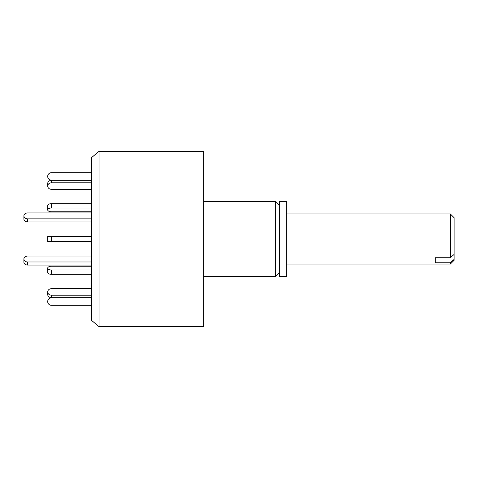 <?xml version="1.0" encoding="UTF-8"?>
<svg xmlns="http://www.w3.org/2000/svg" width="478" height="478" viewBox="0 0 478 478"><rect width="100%" height="100%" fill="white"/><g stroke="black" fill="none" stroke-linecap="round" stroke-linejoin="round"><path stroke-width="0.72" d="M99.042 326.665L99.042 151.335L91.531 157.638L91.531 320.362L99.042 326.665L203.622 326.665L203.622 151.335L99.042 151.335M279.391 272.813L275.633 276.571L275.633 201.429L203.622 201.429M279.391 276.571L279.391 201.429L286.657 201.429L286.657 276.571L279.391 276.571M91.531 212.931L27.658 212.931A3.758 2.964 0 0 0 23.9 215.895L23.9 218.978A3.758 2.964 0 0 0 27.658 221.941L91.531 221.941M23.9 215.895A3.758 2.964 0 0 0 27.658 218.852L91.531 218.852M51.451 189.318L91.531 189.318L51.451 189.318A3.758 3.256 180 0 1 47.698 186.067L47.698 183.564L47.698 186.067A3.758 3.256 180 0 1 51.451 182.811L91.531 182.811M51.451 211.766L91.531 211.766L51.451 211.766A3.758 1.876 180 0 1 47.698 209.884A3.758 1.876 180 0 1 51.451 208.008L91.531 208.008M51.451 266.234L91.531 266.234L51.451 266.234A3.758 1.876 180 0 0 47.698 268.116L47.698 272.454L47.698 268.116A3.758 1.876 180 0 0 51.451 269.992L51.451 274.33A3.758 1.876 180 0 1 47.698 272.454M51.451 288.682L91.531 288.682L51.451 288.682A3.758 3.256 180 0 0 47.698 291.933L47.698 294.436A3.758 3.256 180 0 0 51.451 297.692L91.531 297.692M91.531 305.322L51.451 305.322A3.758 3.758 0 0 1 47.698 301.57A3.758 3.758 0 0 1 51.451 297.812L91.531 297.812M91.531 295.189L51.451 295.189A3.758 3.256 180 0 1 47.698 291.933M91.531 274.33L51.451 274.33M91.531 269.992L51.451 269.992M91.531 241.504L47.698 241.504L47.698 236.496L47.698 241.504M91.531 236.496L47.698 236.496M91.531 203.67L51.451 203.67A3.758 1.876 180 0 0 47.698 205.546L47.698 209.884M91.531 180.308L51.451 180.308A3.758 3.256 180 0 0 47.698 183.564M91.531 172.678L51.451 172.678A3.758 3.758 0 0 0 47.698 176.43A3.758 3.758 0 0 0 51.451 180.188L91.531 180.188M91.531 261.986L27.658 261.986A3.758 2.964 180 0 1 23.9 259.022A3.758 2.964 180 0 1 27.658 256.059L91.531 256.059M91.531 265.069L27.658 265.069A3.758 2.964 180 0 1 23.9 262.105L23.9 259.022M454.1 259.423L454.1 260.289L450.342 264.047L450.342 262.757L454.1 259.423L454.1 254.416L450.342 257.75L450.342 213.953L286.657 213.953M435.315 262.757L435.315 257.75L435.315 262.757L450.342 262.757M435.315 257.75L450.342 257.75M450.342 213.953L454.1 217.711L454.1 254.416M27.658 218.852L27.658 221.941M51.451 295.189L51.451 297.692M51.451 236.496L51.451 241.504M51.451 203.67L51.451 208.008M51.451 180.308L51.451 182.811M27.658 265.069L27.658 261.986M275.633 276.571L203.622 276.571M279.391 205.187L275.633 201.429M450.342 264.047L286.657 264.047"/></g></svg>
